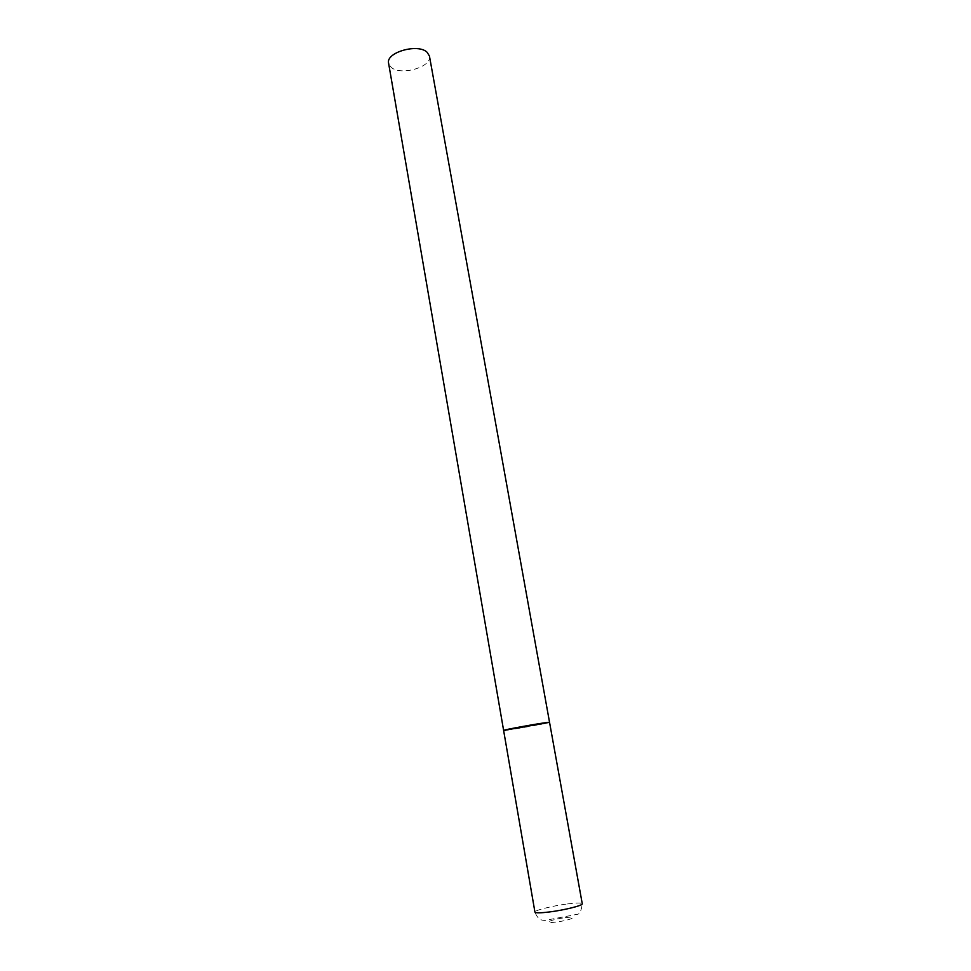 <?xml version="1.0" encoding="UTF-8"?>
<svg xmlns="http://www.w3.org/2000/svg" width="971" height="971" viewBox="0 0 971 971"><rect width="100%" height="100%" fill="white"/><g stroke="black" fill="none" stroke-linecap="round" stroke-linejoin="round"><path stroke-width="0.73" stroke-dasharray="4.86 3.64" d="M503.621 730.435L549.55 722.339C550.642 722.776 514.703 729.318 505.745 730.313M429.449 56.075C432.326 66.938 400.865 76.126 391.216 67.363L388.606 63.285M567.537 903.928C576.653 902.812 581.556 902.751 582.26 903.758C581.338 910.81 579.651 914.33 577.199 914.318L544.937 920.411C543.105 920.217 538.42 921.091 534.936 912.097C534.135 910.397 552.742 905.773 567.537 903.928M565.377 917.668C580.197 915.726 570.572 920.314 555.946 922.062C541.041 923.955 551.188 919.343 565.377 917.668"/><path stroke-width="1.46" d="M549.55 722.339L503.621 730.435C502.177 730.046 539.403 723.286 547.717 722.424L549.55 722.339L582.26 903.758C583.243 905.397 564.418 910.13 549.355 911.975C540.337 913.056 535.531 913.104 534.936 912.097L388.606 63.285C385.536 52.458 417.955 43.112 427.119 52.276L429.449 56.075L549.55 722.339M505.745 730.313L503.621 730.435"/></g></svg>
